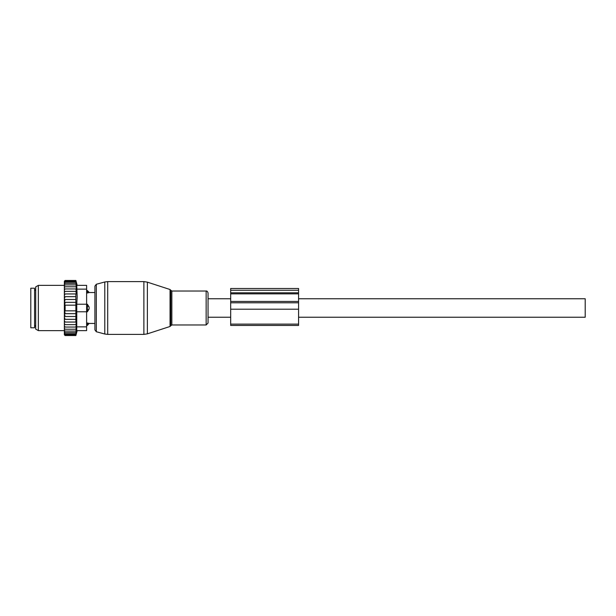 <?xml version="1.0" encoding="UTF-8"?>
<svg xmlns="http://www.w3.org/2000/svg" width="616" height="616" viewBox="0 0 616 616"><rect width="100%" height="100%" fill="white"/><g stroke="black" fill="none" stroke-linecap="round" stroke-linejoin="round"><path stroke-width="0.92" d="M298.575 298.76L585.2 298.76L585.2 317.24L298.575 317.24M170.778 290.244L170.047 289.52L170.047 326.48L170.778 325.756L170.778 290.244L171.849 291.029L206.144 291.029C206.868 290.791 207.507 291.43 208.054 292.947L208.054 308M86.617 322.992L87.372 322.992L87.372 325.464L89.127 323.431L94.918 323.462M87.372 322.992L89.258 323.462M86.617 285.37L76.754 285.37L86.617 285.37L86.617 304.227L87.372 304.227L89.127 307.045L89.127 308.955L87.372 311.773L86.617 311.773L86.617 330.63L76.754 330.63L86.617 330.63M87.372 304.227L87.372 311.773M89.127 292.569L87.372 293.008L89.127 292.569A3.018 2.171 0 0 0 87.372 291.383L87.372 293.008L86.617 293.008M86.617 290.536L87.372 290.536L87.372 291.383L86.617 291.383M34.573 290.621L34.573 327.797L30.8 327.797L30.8 288.203L34.573 288.203L34.573 290.621M64.919 335.335L64.364 334.765L65.119 335.535L75.876 335.535L75.991 335.081M77.185 330.63L75.876 335.535L76.315 333.857L75.876 335.35L76.315 333.518L75.876 334.804L76.315 332.832L75.876 333.903L76.315 331.824L75.876 332.663L76.315 330.499L75.876 331.092L76.315 328.875L75.876 329.214L76.315 326.973L75.876 327.058L76.307 324.647L75.876 324.647L76.276 322.053L75.876 322.053L75.876 293.947L76.276 293.947L75.876 291.353L76.307 291.353L75.876 288.942L76.315 289.027L75.876 280.65L76.315 282.143L75.876 280.465L65.119 280.465L64.364 281.219L64.364 334.765M75.876 335.35L65.119 335.35L64.364 334.673M64.364 334.511L65.119 335.35M75.876 334.804L65.119 334.804L64.364 334.219M64.364 333.903L65.119 334.804M64.364 333.418L65.119 333.903L64.364 332.956M64.364 332.278L65.119 332.663L64.364 331.678M64.364 330.823L65.119 331.092L64.364 330.084M64.364 329.06L65.119 329.214L64.364 328.189M64.364 327.019L65.119 327.058L64.364 325.949M64.364 324.647L65.119 324.647L64.364 323.369M64.364 320.512L65.119 322.053L64.364 322.053M64.364 317.348L65.119 319.327L64.364 319.327M64.364 299.491L65.119 299.491L64.38 302.325L65.119 302.325L64.68 305.166L65.119 305.166L65.119 310.834L64.68 310.834L65.119 313.675L64.38 313.675L65.119 316.509L64.364 316.509M75.876 299.491L65.119 299.491M64.364 298.652L65.119 296.673L64.364 296.673M75.876 296.673L65.119 296.673M64.364 295.488L65.119 293.947L64.364 293.947M75.876 293.947L65.119 293.947M64.364 292.631L65.119 291.353L64.364 291.353M75.876 291.353L65.119 291.353M64.364 290.051L65.119 288.942L64.364 288.981M75.876 288.942L65.119 288.942M75.876 286.786L65.119 286.786L64.364 287.811M64.364 286.94L65.119 286.786M75.876 284.908L65.119 284.908L64.364 285.916M64.364 285.177L65.119 284.908M75.876 283.337L65.119 283.337L64.364 284.322M64.364 283.722L65.119 283.337M75.876 282.097L65.119 282.097L64.364 283.044M64.364 282.582L65.119 282.097M75.876 281.196L65.119 281.196L64.364 282.097M64.364 281.781L65.119 281.196M75.876 280.65L65.119 280.65L64.364 281.489M64.364 281.327L65.119 280.65M64.364 281.235L64.919 280.665M75.876 313.675L65.119 313.675M75.876 310.834L65.119 310.834M75.876 305.166L65.119 305.166M75.876 302.325L65.119 302.325M86.617 326.857L76.754 326.857L76.754 311.773L86.617 311.773L86.617 304.227L76.754 304.227L77.185 297.151L76.754 285.37M35.705 329.106L35.705 286.894L38.346 285.37L38.346 330.63L35.705 329.106M76.754 326.857L76.754 330.63M76.754 304.227L76.754 311.773M75.876 316.509L65.119 316.509M75.876 319.327L65.119 319.327M75.876 322.053L65.119 322.053M76.307 324.647L65.119 324.647M75.876 327.058L65.119 327.058M75.876 329.214L65.119 329.214M75.876 331.092L65.119 331.092M75.876 332.663L65.119 332.663M75.876 333.903L65.119 333.903M96.312 331.739L96.312 284.261L94.918 286.078L94.918 329.922L96.312 331.739L104.789 334.018L104.789 281.982L107.715 281.597L107.715 334.403L143.882 334.403L143.882 281.597L147.378 282.151L147.378 333.849L143.882 334.403M208.054 303.765L208.054 323.054L206.144 324.971L206.144 291.029M230.684 290.259L230.684 293.855L298.575 293.855L298.575 288.488L230.684 288.488L230.684 290.259L298.575 290.259M230.684 293.855L230.684 309.194L298.575 309.194L298.575 293.855M298.575 324.124L230.684 324.124L230.684 325.448L298.575 325.448L298.575 309.194M230.684 324.124L230.684 309.194M86.617 324.617L87.372 324.617A3.018 2.171 0 0 0 89.127 323.431M86.617 305.906L87.372 305.906A3.018 2.094 0 0 1 89.127 307.045M86.617 310.094L87.372 310.094A3.018 2.094 0 0 0 89.127 308.955M35.705 290.275L35.705 325.725M86.617 289.143L76.754 289.143M171.849 291.029L171.849 324.971L206.144 324.971M230.684 292.808L298.575 292.808M230.684 301.455L298.575 301.455M230.684 302.795L298.575 302.795M208.054 317.24L230.684 317.24M208.054 298.76L230.684 298.76M86.617 325.464L87.372 325.464M87.372 290.536L89.258 292.538L94.918 292.538M35.328 290.275L34.573 289.52M35.328 325.725L34.573 326.48M64.364 330.63L38.346 330.63M64.364 285.37L38.346 285.37M77.185 285.37L75.876 280.465M170.047 289.52L147.378 282.151M170.047 326.48L147.378 333.849M107.715 334.403L104.789 334.018M170.778 325.756L171.849 324.971M96.312 284.261L104.789 281.982M107.715 281.597L143.882 281.597"/></g></svg>
